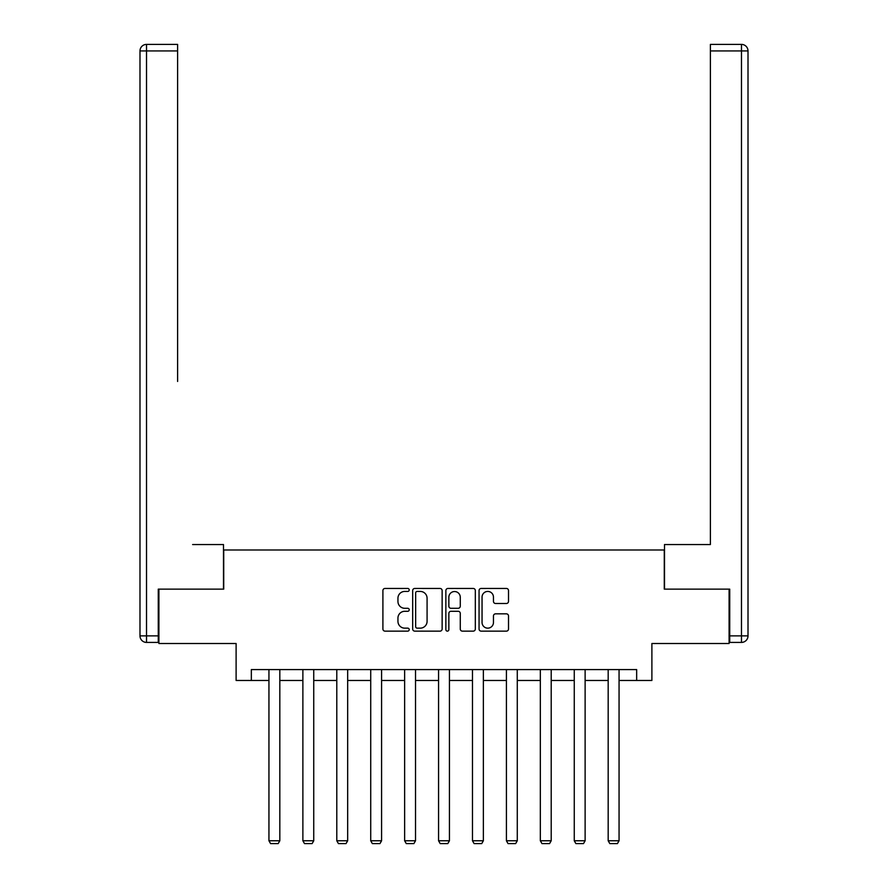 <?xml version="1.0" encoding="UTF-8"?>
<svg xmlns="http://www.w3.org/2000/svg" width="888" height="888" viewBox="0 0 888 888"><rect width="100%" height="100%" fill="white"/><g stroke="black" fill="none" stroke-linecap="round" stroke-linejoin="round"><path stroke-width="1.33" d="M409.213 589.943A1.499 1.499 0 0 0 407.714 588.444L385.037 588.444A2.131 2.131 0 0 0 382.906 590.576L382.906 629.004A2.131 2.131 0 0 0 385.037 631.135L407.714 631.135A1.499 1.499 0 0 0 409.213 629.636A1.499 1.499 0 0 0 407.714 628.149L404.784 628.149A6.827 6.827 0 0 1 397.946 621.311L397.946 618.115A6.827 6.827 0 0 1 404.784 611.288L407.714 611.288A1.499 1.499 0 0 0 409.213 609.79A1.499 1.499 0 0 0 407.714 608.291L404.784 608.291A6.827 6.827 0 0 1 397.946 601.465L397.946 598.268A6.827 6.827 0 0 1 404.784 591.43L407.714 591.43A1.499 1.499 0 0 0 409.213 589.943M506.382 603.496A2.131 2.131 0 0 0 508.513 601.354L508.513 590.576A2.131 2.131 0 0 0 506.382 588.444L481.196 588.444A2.131 2.131 0 0 0 479.054 590.576L479.054 629.004A2.131 2.131 0 0 0 481.196 631.135L506.382 631.135A2.131 2.131 0 0 0 508.513 629.004L508.513 615.983A2.131 2.131 0 0 0 506.382 613.841L495.604 613.841A2.131 2.131 0 0 0 493.462 615.983L493.462 622.433A5.705 5.705 0 0 1 487.756 628.149A5.705 5.705 0 0 1 482.051 622.433L482.051 597.147A5.705 5.705 0 0 1 487.756 591.43A5.705 5.705 0 0 1 493.462 597.147L493.462 601.354A2.131 2.131 0 0 0 495.604 603.496L506.382 603.496M251.337 680.463L251.337 669.585L636.663 669.585L636.663 680.463L651.892 680.463L651.892 643.5L729.092 643.5L729.092 589.133L664.28 589.133L664.28 549.994L223.721 549.994L223.721 589.133L158.908 589.133L158.908 643.5L236.108 643.5L236.108 680.463L268.942 680.463M442.135 590.576A2.131 2.131 0 0 0 439.993 588.444L414.807 588.444A2.131 2.131 0 0 0 412.676 590.576L412.676 629.004A2.131 2.131 0 0 0 414.807 631.135L439.993 631.135A2.131 2.131 0 0 0 442.135 629.004L442.135 590.576M448.007 588.444L473.193 588.444A2.131 2.131 0 0 1 475.324 590.576L475.324 629.004A2.131 2.131 0 0 1 473.193 631.135L462.415 631.135A2.131 2.131 0 0 1 460.273 629.004L460.273 613.419A2.131 2.131 0 0 0 458.141 611.288L450.993 611.288A2.131 2.131 0 0 0 448.851 613.419L448.851 629.636A1.499 1.499 0 0 1 447.363 631.135A1.499 1.499 0 0 1 445.865 629.636L445.865 590.576A2.131 2.131 0 0 1 448.007 588.444M279.82 680.463L302.875 680.463M313.742 680.463L336.796 680.463M347.663 680.463L370.718 680.463M381.585 680.463L404.639 680.463M415.517 680.463L438.561 680.463M449.439 680.463L472.483 680.463M483.361 680.463L506.415 680.463M517.282 680.463L540.337 680.463M551.204 680.463L574.259 680.463M585.125 680.463L608.18 680.463M619.058 680.463L636.663 680.463M417.16 591.43A1.499 1.499 0 0 0 415.662 592.929L415.662 626.65A1.499 1.499 0 0 0 417.16 628.149L420.257 628.149A6.827 6.827 0 0 0 427.084 621.311L427.084 598.268A6.827 6.827 0 0 0 420.257 591.43L417.16 591.43M460.273 597.247A5.705 5.705 0 0 0 454.567 591.541A5.705 5.705 0 0 0 448.851 597.247L448.851 606.16A2.131 2.131 0 0 0 450.993 608.291L458.141 608.291A2.131 2.131 0 0 0 460.273 606.16L460.273 597.247M279.82 669.585L279.82 840.77L268.942 840.77L268.942 669.585M279.82 840.77L278.188 843.6L270.574 843.6L268.942 840.77M223.499 589.133L223.499 544.555L192.618 544.555M177.611 50.927L146.52 50.927L146.52 44.4L177.611 44.4L177.611 381.463M146.52 642.413L146.52 635.886L139.993 635.886A6.527 6.527 0 0 0 146.52 642.413L158.264 642.413L146.52 642.413A6.527 6.527 0 0 1 139.993 635.886L139.993 50.927A6.527 6.527 0 0 1 146.52 44.4A6.527 6.527 0 0 0 139.993 50.927L146.52 50.927L146.52 635.886L158.264 635.886L158.264 589.133L158.908 589.133M158.264 635.886L158.264 642.413M695.382 544.555L710.389 544.555L710.389 44.4L741.48 44.4L724.308 44.4M664.502 589.133L664.502 544.555L710.389 544.555L710.389 381.463M741.48 642.413L729.736 642.413L741.48 642.413A6.527 6.527 0 0 0 748.007 635.886A6.527 6.527 0 0 1 741.48 642.413L741.48 50.927L710.389 50.927M741.48 44.4L741.48 50.927L748.007 50.927A6.527 6.527 0 0 0 741.48 44.4A6.527 6.527 0 0 1 748.007 50.927A6.527 6.527 0 0 0 741.48 44.4A6.527 6.527 0 0 1 748.007 50.927L748.007 635.886L729.736 635.886L729.736 589.133L729.092 589.133M729.736 642.413L729.736 635.886M313.742 669.585L313.742 840.77L302.875 840.77L302.875 669.585M313.742 840.77L312.11 843.6L304.506 843.6L302.875 840.77M347.663 669.585L347.663 840.77L336.796 840.77L336.796 669.585M347.663 840.77L346.031 843.6L338.428 843.6L336.796 840.77M381.585 669.585L381.585 840.77L370.718 840.77L370.718 669.585M381.585 840.77L379.964 843.6L372.35 843.6L370.718 840.77M415.517 669.585L415.517 840.77L404.639 840.77L404.639 669.585M415.517 840.77L413.886 843.6L406.271 843.6L404.639 840.77M449.439 669.585L449.439 840.77L438.561 840.77L438.561 669.585M449.439 840.77L447.807 843.6L440.193 843.6L438.561 840.77M483.361 669.585L483.361 840.77L472.483 840.77L472.483 669.585M483.361 840.77L481.729 843.6L474.114 843.6L472.483 840.77M517.282 669.585L517.282 840.77L506.415 840.77L506.415 669.585M517.282 840.77L515.651 843.6L508.036 843.6L506.415 840.77M551.204 669.585L551.204 840.77L540.337 840.77L540.337 669.585M551.204 840.77L549.572 843.6L541.969 843.6L540.337 840.77M585.125 669.585L585.125 840.77L574.259 840.77L574.259 669.585M585.125 840.77L583.494 843.6L575.89 843.6L574.259 840.77M619.058 669.585L619.058 840.77L608.18 840.77L608.18 669.585M619.058 840.77L617.426 843.6L609.812 843.6L608.18 840.77"/></g></svg>

